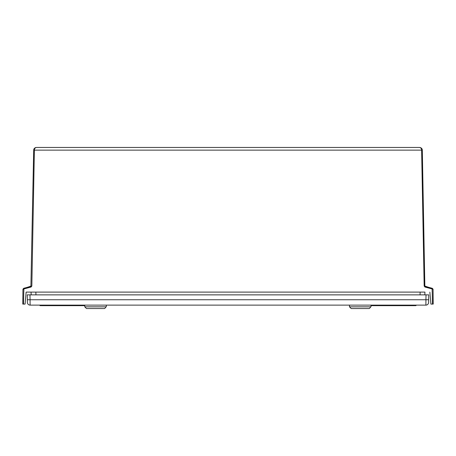 <?xml version="1.0" encoding="UTF-8"?>
<svg xmlns="http://www.w3.org/2000/svg" width="456" height="456" viewBox="0 0 456 456"><rect width="100%" height="100%" fill="white"/><g stroke="black" fill="none" stroke-linecap="round" stroke-linejoin="round"><path stroke-width="0.68" d="M419.571 147.459L36.429 147.459C35.106 147.738 34.422 148.633 34.377 150.144L421.623 150.144C421.578 148.639 420.899 147.744 419.571 147.459C421.333 147.738 422.245 148.633 422.307 150.144L424.849 286.054L424.165 286.054L424.929 287.029L424.849 286.054L428.708 287.343L425.106 286.379M421.355 148.12L420.312 147.562C421.618 148.103 422.279 148.97 422.307 150.149L421.623 150.149L424.165 286.054M424.827 294.861L424.946 292.102L26.134 292.102L31.054 292.102L31.173 294.861M34.742 148.639L35.152 148.052M35.511 147.619L34.861 147.949M31.15 286.054L27.292 287.343L30.894 286.379L31.071 287.029L31.834 286.054L30.894 286.379L33.693 150.144C33.75 148.639 34.662 147.744 36.429 147.459M27.292 287.343L23.689 288.306L27.292 287.343M23.615 289.286L22.931 289.292L23.689 288.306L23.866 288.956L23.484 304.095L22.8 304.095L22.931 289.292L22.8 304.095L25.086 304.095L26.134 292.102M433.2 304.095L432.516 304.095L432.134 288.956L433.069 289.292L432.311 288.306L433.069 289.292L433.2 304.095L430.914 304.095L429.865 292.102M433.069 289.224L432.311 288.306L428.708 287.343L432.311 288.306L432.134 288.956L424.929 287.029M425.904 303.069L425.887 305.121A2.736 2.736 0 0 0 428.623 302.431L428.754 294.861L426.018 294.861L425.932 299.746L30.067 299.746L30.113 305.121A2.736 2.736 0 0 1 27.377 302.431L27.246 294.861L426.018 294.861M27.377 302.299L27.377 302.431A2.736 2.736 0 0 0 30.113 305.121L425.887 305.121L425.932 299.746L428.668 299.746M428.623 302.431A2.736 2.736 0 0 1 425.887 305.121A2.736 2.736 0 0 0 428.623 302.431M39.9 305.121L39.9 305.326A0.342 0.342 0 0 0 40.242 305.668L40.584 305.668A0.342 0.342 0 0 0 40.926 305.326A0.342 0.342 0 0 0 41.268 305.668L84.77 305.668M371.024 305.668L414.732 305.668A0.342 0.342 0 0 0 415.074 305.326A0.342 0.342 0 0 0 415.416 305.668L415.758 305.668A0.342 0.342 0 0 0 416.1 305.326L416.1 305.121M415.074 305.121L371.024 305.326M415.416 305.668A0.342 0.342 0 0 1 415.074 305.326A0.342 0.342 0 0 0 415.416 305.668L415.074 305.326A0.342 0.342 0 0 1 414.732 305.668L414.732 305.121M84.77 305.326L40.926 305.121M370.403 307.447L369.314 308.541L351.188 308.541L349.478 306.831L349.478 305.121M371.019 306.25L371.002 306.831C370.118 307.743 370.118 307.743 371.002 306.831C370.118 307.743 370.118 307.743 371.002 306.831L349.478 306.831M105.695 307.447L104.606 308.541L86.48 308.541L84.77 306.831L84.77 305.121M106.311 306.25L106.294 306.831C105.41 307.743 105.41 307.743 106.294 306.831C105.41 307.743 105.41 307.743 106.294 306.831L84.77 306.831M31.071 287.029L23.866 288.956M34.063 148.821L33.693 150.149L34.377 150.149L31.834 286.054M420.044 294.861L420.164 292.102M35.836 292.102L35.956 294.861M27.377 302.431A2.736 2.736 0 0 0 30.113 305.121M29.982 294.861L30.067 299.746L27.331 299.746M41.268 305.668L41.268 305.121M415.758 305.121L415.758 305.668A0.342 0.342 0 0 0 416.1 305.326L415.416 305.121M40.584 305.121L40.242 305.121M40.926 305.326L40.584 305.668A0.342 0.342 0 0 0 40.926 305.326M40.242 305.668L39.9 305.326M35.682 147.562L34.172 148.65M22.931 289.292L23.689 288.306L22.931 289.224M371.024 306.147L371.024 305.121M106.316 306.147L106.316 305.121"/></g></svg>
